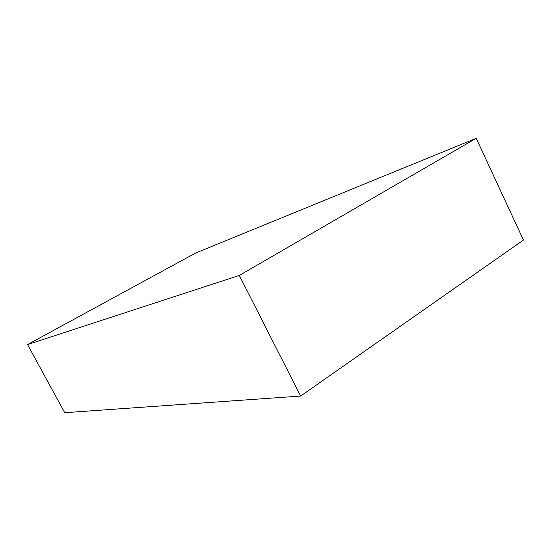 <?xml version="1.0" encoding="UTF-8"?>
<svg xmlns="http://www.w3.org/2000/svg" width="551" height="551" viewBox="0 0 551 551"><rect width="100%" height="100%" fill="white"/><g stroke="black" fill="none" stroke-linecap="round" stroke-linejoin="round"><path stroke-width="0.83" d="M300.646 396.052L523.45 240.057L476.216 138.301L239.299 275.431L27.55 344.561L64.715 412.699L300.646 396.052L239.299 275.431M476.216 138.301L195.605 253.04L27.55 344.561"/></g></svg>
